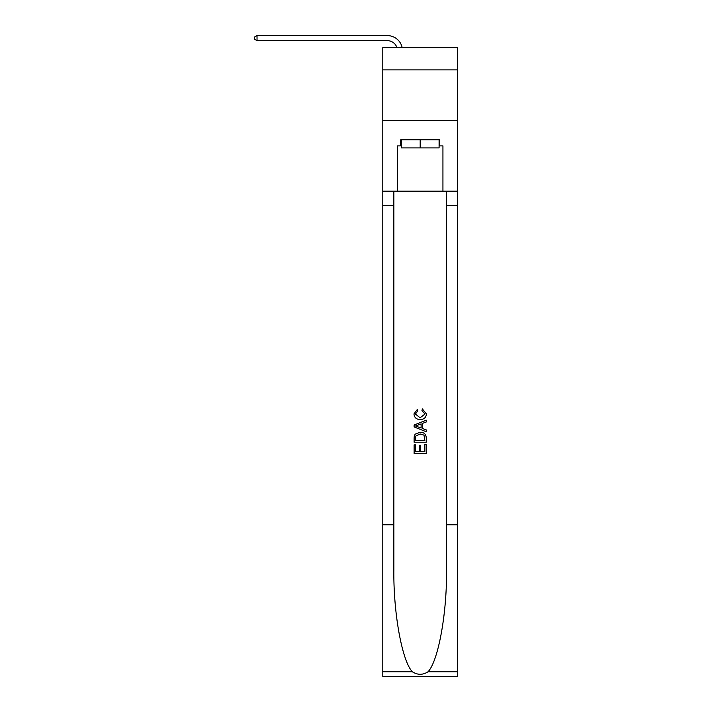 <?xml version="1.0" encoding="UTF-8"?>
<svg xmlns="http://www.w3.org/2000/svg" width="712" height="712" viewBox="0 0 712 712"><rect width="100%" height="100%" fill="white"/><g stroke="black" fill="none" stroke-linecap="round" stroke-linejoin="round"><path stroke-width="1.07" d="M457.594 69.865L457.594 47.633L382.789 47.633L382.789 69.865L457.594 69.865L457.594 120.417L382.789 120.417L382.789 69.865M387.337 40.655A10.11 10.11 -26.1 0 1 396.949 47.633A10.11 10.11 -33.5 0 0 387.337 40.655L257.032 40.655L254.407 39.142L254.407 37.113L257.032 35.6L387.337 35.6A15.166 15.166 153.9 0 1 402.173 47.633M439.09 139.819L439.09 147.909L401.283 147.909L401.283 139.819M420.187 139.819L420.187 147.909M424.85 444.546L424.85 451.702L420.65 451.702L424.85 451.702L424.85 444.546L426.248 444.546L426.248 453.411L414.117 453.411L414.117 444.858L414.117 453.411M419.252 445.32L419.252 451.702L415.523 451.702L419.252 451.702L419.252 445.32L420.65 445.32L420.65 451.702M415.167 434.16L414.295 435.922L415.167 434.16L420.125 432.255C423.996 432.246 426.043 434.115 426.248 437.871L426.248 442.214L414.117 442.214L414.117 438.067L414.117 442.214M422.367 408.928L421.967 410.637L422.367 408.928L426.408 413.886C426.079 417.606 423.978 419.484 420.098 419.51L420.098 419.51C416.369 419.43 414.322 417.561 413.966 413.921L417.49 409.24L417.855 410.949L415.363 414.001L420.089 417.793L425.011 414.046L421.967 410.637M428.01 671.79L457.594 671.79L457.594 676.4L382.789 676.4L382.789 524.771L393.861 524.771L393.861 569.849C393.318 612.934 402.058 661.074 412.373 671.79C417.579 675.11 422.795 675.11 428.01 671.79C438.325 661.074 447.065 612.934 446.522 569.849L446.522 191.172M414.117 424.993L414.117 426.924L426.248 431.739L414.117 426.924L414.117 424.993L426.248 420.178L414.117 424.993M446.522 524.771L457.594 524.771L457.594 120.417M382.789 524.771L382.789 120.417M393.861 191.172L393.861 524.771M457.594 671.79L457.594 524.771M382.789 191.172L397.447 191.172L397.447 145.889L401.283 145.889M439.09 145.889L439.704 145.889L439.704 139.819L400.678 139.819L400.678 145.889M439.704 145.889L442.935 145.889L442.935 191.172L457.594 191.172M397.447 191.172L442.935 191.172M426.248 420.178L426.248 421.993L422.519 423.373L422.519 428.544L426.248 429.923L426.248 431.739M417.757 426.791L421.121 428.028L421.121 423.889L415.523 425.963L417.757 426.791M421.121 423.889L421.121 428.028M414.117 438.067L414.295 435.922M423.996 435.139L424.85 440.505L423.996 435.139L420.098 433.973L415.772 436.038L415.523 440.505L424.85 440.505L415.523 440.505M414.117 444.858L415.523 444.858L415.523 451.702M257.032 35.6L257.032 40.655M446.522 205.332L457.594 205.332M393.861 205.332L382.789 205.332M382.789 671.79L412.373 671.79"/></g></svg>
